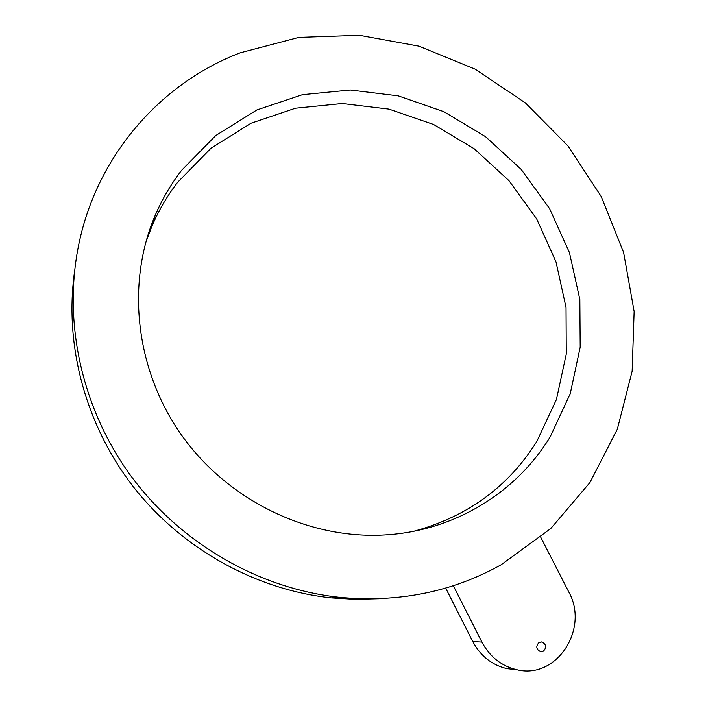 <?xml version="1.0" encoding="UTF-8"?>
<svg xmlns="http://www.w3.org/2000/svg" width="706" height="706" viewBox="0 0 706 706"><rect width="100%" height="100%" fill="white"/><g stroke="black" fill="none" stroke-linecap="round" stroke-linejoin="round"><path stroke-width="1.06" d="M550.195 436.837C516.968 491.685 456.076 530.047 387.603 534.777C311.743 540.302 230.853 502.822 183.189 437.402C135.64 371.903 125.597 284.341 155.241 215.286C162.221 199.066 170.993 184.089 181.574 170.358L215.807 135.499L256.869 109.951L302.503 94.666L350.388 90.006L398.246 95.866L443.933 111.716L485.499 136.637L521.213 169.431L549.603 208.649L569.451 252.607L579.847 299.459L580.191 347.202L570.245 393.719L550.195 436.837M145.612 242.935L151.931 226.185C158.735 210.362 167.287 195.747 177.594 182.342L210.962 148.269L251.009 123.241L295.523 108.203L342.251 103.526L388.962 109.121L433.555 124.468L474.123 148.701L508.973 180.648L536.657 218.878L555.975 261.758L566.035 307.472L566.274 354.059L556.46 399.446L536.789 441.506C508.497 486.681 467.566 516.589 413.981 531.23M378.769 598.75L355.065 599.359L331.185 597.885C256.763 589.907 183.604 549.921 134.775 488.605C86.264 427.051 64.334 346.928 74.342 273.09M501.101 564.8C452.422 591.955 398.608 602.809 339.648 597.347C259.217 588.742 180.224 543.435 130.151 474.9C80.378 406.153 62.199 317.85 79.743 239.978C99.264 152.531 162.389 82.584 240.102 52.853L298.85 37.392L359.407 35.3L419.002 46.172L475.094 69.144L525.432 102.935L568.021 145.992L601.203 196.489L623.592 252.395L634.138 311.452L632.144 371.232L617.344 429.151L589.951 482.507L550.724 528.591L501.101 564.8M540.805 537.354L568.657 591.734C589.66 628.569 556.725 679.816 516.827 669.729C501.481 666.111 489.84 656.898 481.916 642.089L453.314 585.715M516.827 669.729L507.014 668.653C491.95 665.105 480.539 656.086 472.782 641.569L445.662 588.072M539.022 642.513L541.758 641.975C546.285 644.243 546.841 647.305 543.435 651.161L540.62 651.691C536.154 649.361 535.616 646.308 539.022 642.513M481.916 642.089L472.782 641.569M155.241 215.286L151.931 226.185M331.185 597.885L339.648 597.347M540.946 641.93L541.758 641.975"/></g></svg>
